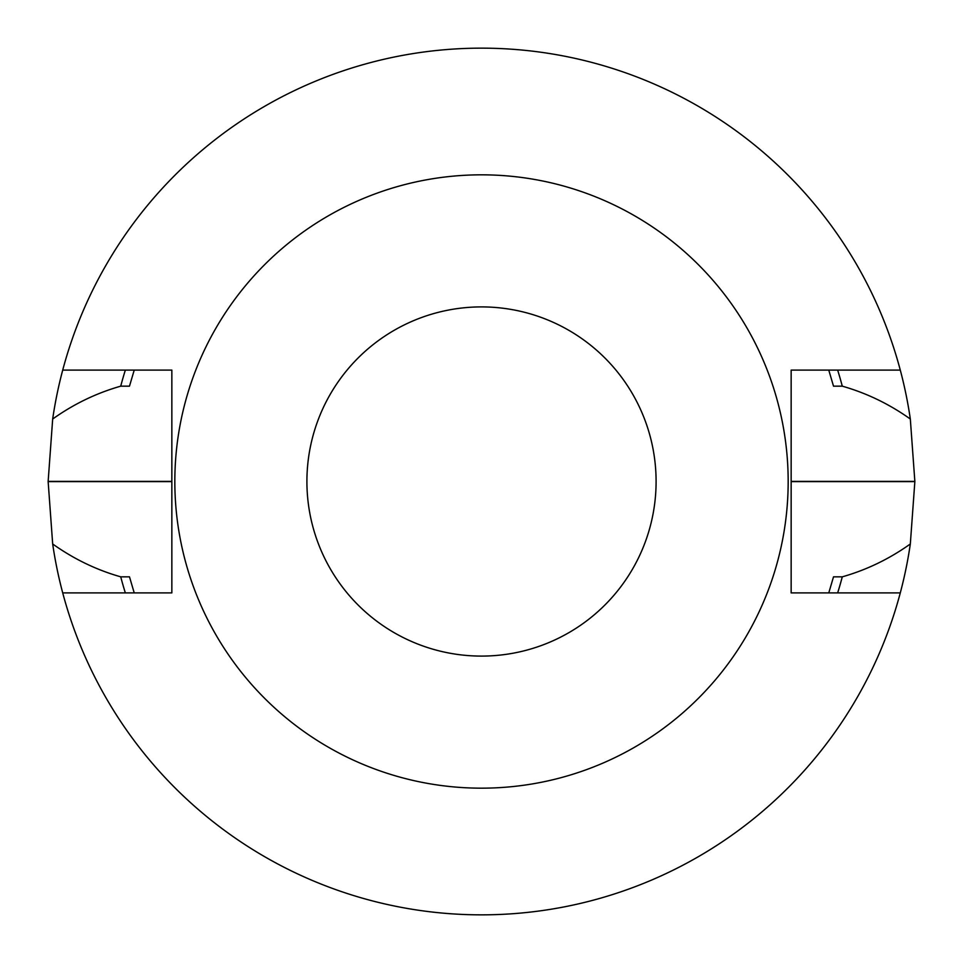 <?xml version="1.0" encoding="UTF-8"?>
<svg xmlns="http://www.w3.org/2000/svg" width="963" height="963" viewBox="0 0 963 963"><rect width="100%" height="100%" fill="white"/><g stroke="black" fill="none" stroke-linecap="round" stroke-linejoin="round"><path stroke-width="1.44" d="M900.285 370.093A433.35 433.35 0 0 1 910.324 419.025L914.85 481.368A433.35 433.35 0 0 1 914.85 481.632L910.324 543.975A433.35 433.35 0 0 1 900.285 592.907L791.153 592.907L791.153 370.093L900.285 370.093A433.35 433.35 0 0 0 62.715 370.093L171.847 370.093L171.847 592.907L62.715 592.907A433.35 433.35 0 0 1 52.676 543.975L48.15 481.632L171.847 481.632M900.285 592.907A433.35 433.35 0 0 1 62.715 592.907M62.715 370.093A433.35 433.35 0 0 0 52.676 419.025L48.15 481.368A433.35 433.35 0 0 0 48.15 481.632M174.833 481.5A306.667 306.667 0 0 1 634.834 215.917A306.667 306.667 0 0 1 634.834 747.083A306.667 306.667 0 0 1 174.833 481.5M306.908 481.5A174.592 174.592 0 0 1 568.796 330.297A174.592 174.592 0 0 1 568.796 632.703A174.592 174.592 0 0 1 306.908 481.5M52.676 419.025C73.657 404.075 96.336 393.121 120.724 386.163L129.487 386.163L134.23 370.093M134.23 592.907L129.487 576.837L120.724 576.837C96.396 569.915 73.718 558.961 52.676 543.975M910.324 419.025C889.343 404.075 866.664 393.121 842.276 386.163L833.513 386.163L828.77 370.093M828.77 592.907L833.513 576.837L842.276 576.837C866.604 569.915 889.282 558.961 910.324 543.975M842.276 386.163A373.163 373.163 0 0 0 837.654 370.093M125.346 370.093A373.163 373.163 0 0 0 120.724 386.163M120.724 576.837A373.163 373.163 0 0 0 125.346 592.907M837.654 592.907A373.163 373.163 0 0 0 842.276 576.837M48.15 481.368L171.847 481.368M914.85 481.368L791.153 481.368M914.85 481.632L791.153 481.632"/></g></svg>
